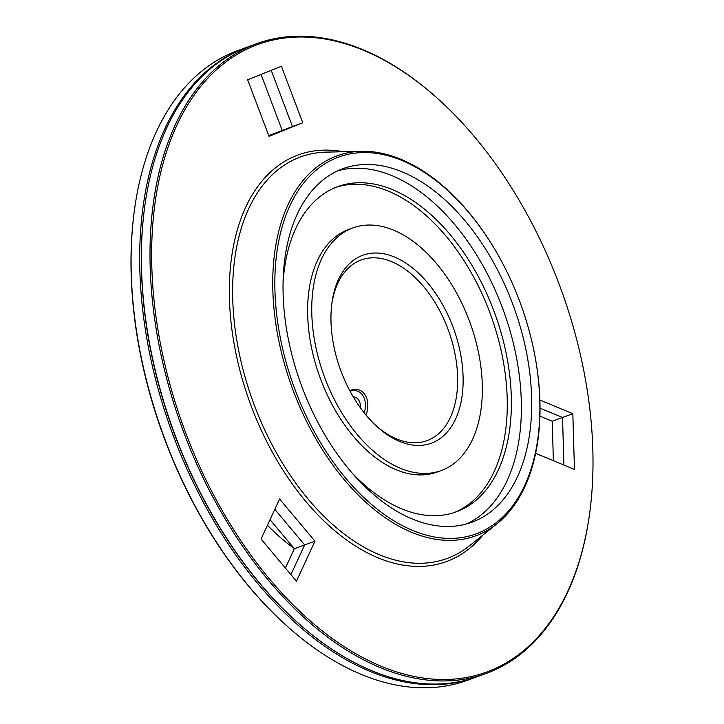 <?xml version="1.0" encoding="UTF-8"?>
<svg xmlns="http://www.w3.org/2000/svg" width="724" height="724" viewBox="0 0 724 724"><rect width="100%" height="100%" fill="white"/><g stroke="black" fill="none" stroke-linecap="round" stroke-linejoin="round"><path stroke-width="1.09" d="M504.103 266.151L503.94 265.835A202.249 121.677 70 0 0 361.321 151.307A202.249 121.677 70 0 0 334.895 156.655A202.249 121.677 70 0 0 293.437 391.222A202.249 121.677 70 0 0 477.858 535A202.249 121.677 70 0 0 497.017 523.742A202.249 121.677 70 0 0 532.538 344.307L532.457 343.963A200.557 120.655 70 0 0 504.103 266.151A200.557 120.655 70 0 0 336.479 157.886A200.557 120.655 70 0 0 295.365 390.489A200.557 120.655 70 0 0 478.238 533.063A200.557 120.655 70 0 0 532.457 343.963M296.424 581.2L261.056 539.027L279.6 499.017L314.967 541.19L296.424 581.2M539.896 400.073L572.838 413.703L574.458 469.442L535.642 453.378M269.029 136.347L247.662 79.821L281.41 66.264L302.777 122.79L269.029 136.347M254.269 45.865A333.972 200.919 70 0 0 185.824 433.205A333.972 200.919 70 0 0 490.347 670.614A333.972 200.919 70 0 0 589.707 512.864A333.972 200.919 70 0 0 439.269 100.012A333.972 200.919 70 0 0 254.269 45.865M439.269 100.012L438.635 99.432A335.14 201.625 70 0 0 256.703 43.675A335.14 201.625 70 0 0 252.984 45.096A335.14 201.625 70 0 0 183.136 430.69A335.14 201.625 70 0 0 486.166 673.447A335.14 201.625 70 0 0 489.886 672.026A335.14 201.625 70 0 0 589.589 513.723L589.707 512.864M256.703 43.675L248.142 46.798A335.14 201.625 70 0 0 244.422 48.218A335.14 201.625 70 0 0 144.719 206.521A335.14 201.625 70 0 0 295.682 620.812A335.14 201.625 70 0 0 477.614 676.569L486.166 673.447M144.719 206.521L144.601 207.381A333.972 200.919 70 0 0 295.039 620.233L295.682 620.812M285.392 568.041L294.351 548.702L304.659 544.946L290.903 574.621L304.659 544.946L274.803 509.352L304.659 544.946L314.967 541.19M553.371 460.708L552.222 421.214L562.53 417.458L563.915 465.079L562.53 417.458L540.032 408.155L562.53 417.458L572.838 413.703M268.776 135.678L292.46 126.546L268.903 136.012L292.46 126.546L271.228 70.355L292.46 126.546L302.777 122.79M337.855 170.755A188.168 113.206 -110 0 1 503.415 310.469A188.168 113.206 -110 0 1 466.546 523.941M473.867 521.479A188.168 113.206 70 0 0 513.081 304.976A188.168 113.206 70 0 0 342.941 168.674A188.168 113.206 70 0 0 340.85 169.47A188.168 113.206 70 0 0 301.637 385.973A188.168 113.206 70 0 0 471.776 522.276A188.168 113.206 70 0 0 473.867 521.479M375.919 425.585A96.147 57.839 70 0 0 427.051 440.626A96.147 57.839 70 0 0 428.11 440.219A96.147 57.839 70 0 0 448.156 329.601A96.147 57.839 70 0 0 361.222 259.952A96.147 57.839 70 0 0 360.154 260.359A96.147 57.839 70 0 0 331.746 304.37M432.4 442.789A100.03 60.183 70 0 0 452.907 326.777A100.03 60.183 70 0 0 361.692 255.672A100.03 60.183 70 0 0 331.936 302.913A100.03 60.183 70 0 0 376.996 426.572A100.03 60.183 70 0 0 432.4 442.789M351.421 228.467A129.107 77.676 70 0 0 324.506 377.014A129.107 77.676 70 0 0 441.251 470.537A129.107 77.676 70 0 0 442.681 469.994A129.107 77.676 70 0 0 469.586 321.447A129.107 77.676 70 0 0 352.85 227.924A129.107 77.676 70 0 0 351.421 228.467M352.85 227.924L348.724 229.427A129.107 77.676 70 0 0 347.294 229.97A129.107 77.676 70 0 0 320.388 378.516A129.107 77.676 70 0 0 437.124 472.039L441.251 470.537M454.219 512.547A173.063 104.12 70 0 0 490.754 315.085A173.063 104.12 70 0 0 335.755 187.407M352.208 473.089A173.063 104.12 70 0 0 456.301 511.832A173.063 104.12 70 0 0 458.211 511.099A173.063 104.12 70 0 0 494.284 311.981A173.063 104.12 70 0 0 337.8 186.62A173.063 104.12 70 0 0 335.882 187.362A173.063 104.12 70 0 0 283.039 283.247M349.764 390.634A21.973 15.376 112.5 0 1 359.71 390.218A21.973 15.376 112.5 0 1 367.801 404.517A21.973 15.376 112.5 0 1 366.027 415.069M350.063 391.204A20.29 14.19 112.5 0 1 365.421 404.517A20.29 14.19 112.5 0 1 364.244 412.879M353.258 396.87A13.738 9.611 112.5 0 1 360.498 406.309A13.738 9.611 112.5 0 1 360.471 407.893M552.222 421.214L539.923 416.128M294.351 548.702L270.016 519.687M282.152 130.302L261.047 74.445M476.736 676.886A335.14 201.625 -110 0 1 475.858 677.202L467.297 680.325A335.14 201.625 -110 0 1 285.365 624.568L284.731 623.988A333.972 200.919 -110 0 1 134.293 211.137L134.411 210.277A335.14 201.625 -110 0 1 234.114 51.974A335.14 201.625 -110 0 1 237.834 50.553L246.386 47.431A335.14 201.625 -110 0 1 247.264 47.114M475.858 677.202A335.14 201.625 -110 0 1 172.828 434.445A335.14 201.625 -110 0 1 242.676 48.852A335.14 201.625 -110 0 1 246.386 47.431M295.356 620.522A333.972 200.919 -110 0 1 144.664 206.946M285.365 624.568A335.14 201.625 -110 0 1 134.411 210.277M294.025 548.312A202.249 121.677 -110 0 1 267.446 525.244M361.321 151.307L326.225 152.131A213.725 128.582 70 0 0 298.306 157.778A213.725 128.582 70 0 0 254.495 405.657A213.725 128.582 70 0 0 449.378 557.589A213.725 128.582 70 0 0 469.632 545.688L497.017 523.742M343.348 151.732A216.386 130.175 70 0 0 295.835 155.85A216.386 130.175 70 0 0 251.481 406.816A216.386 130.175 70 0 0 482.989 534.982"/></g></svg>
